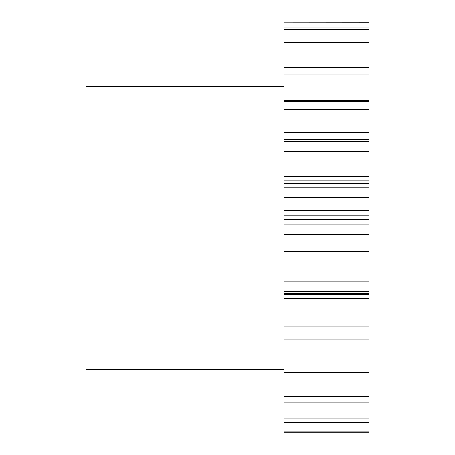<?xml version="1.0" encoding="UTF-8"?>
<svg xmlns="http://www.w3.org/2000/svg" width="455" height="455" viewBox="0 0 455 455"><rect width="100%" height="100%" fill="white"/><g stroke="black" fill="none" stroke-linecap="round" stroke-linejoin="round"><path stroke-width="0.68" d="M284.102 86.427L86.001 86.427L86.001 369.426L284.102 369.426M284.102 22.813L368.999 22.75L284.102 22.813L284.102 100.646L368.999 100.646L368.999 74.108L284.102 74.108M368.999 74.108L368.999 22.813M368.999 100.646L368.999 109.57L284.102 109.57L284.102 132.735L368.999 132.735L368.999 109.57M368.999 132.735L368.999 139.571L284.102 139.571L284.102 132.735M284.102 180.089L368.999 180.089L368.999 187.238L284.102 187.238L284.102 169.96L368.999 169.96L368.999 139.571M368.999 169.96L368.999 176.347L284.102 176.347M368.999 180.089L368.999 176.347M368.999 187.238L368.999 197.379L284.102 197.379L284.102 210.301L368.999 210.301L368.999 197.379M368.999 210.301L368.999 215.898L284.102 215.898L284.102 210.301M368.999 219.799L368.999 234.717L284.102 234.717L284.102 219.799L368.999 219.799L368.999 215.898M368.999 234.717L368.999 244.989L284.102 244.989L284.102 251.598L368.999 251.598L368.999 244.989M368.999 251.598L368.999 256.102L284.102 256.102L284.102 251.598M368.999 259.947L368.999 281.821L284.102 281.821L284.102 259.947L368.999 259.947L368.999 256.102M368.999 281.821L368.999 291.683L284.102 291.683L284.102 298.372L368.999 298.372L368.999 294.783L284.102 294.783M368.999 294.783L368.999 291.683M368.999 298.372L368.999 305.026L284.102 305.026L284.102 298.372M368.999 431.056L284.102 431.056L284.102 432.25L368.999 432.25L368.999 305.026M284.102 431.056L284.102 305.026M284.102 281.821L284.102 291.683M284.102 259.947L284.102 256.102M284.102 234.717L284.102 244.989M284.102 219.799L284.102 215.898M284.102 187.238L284.102 197.379M284.102 169.96L284.102 139.571M368.999 101.311L284.102 101.311L284.102 109.57M284.102 101.311L284.102 100.646M368.999 27.158L284.102 27.158M368.999 29.529L284.102 29.529M368.999 42.321L284.102 42.321M368.999 46.939L284.102 46.939M368.999 67.494L284.102 67.494M368.999 141.96L284.102 141.96M368.999 151.413L284.102 151.413M368.999 326.025L284.102 326.025M368.999 334.943L284.102 334.943M368.999 364.938L284.102 364.938M368.999 372.429L284.102 372.429M368.999 396.47L284.102 396.47M368.999 402.123L284.102 402.123M368.999 418.907L284.102 418.907M368.999 422.428L284.102 422.428M368.999 339.919L284.102 339.919M368.999 265.982L284.102 265.982M368.999 224.884L284.102 224.884M368.999 293.27L284.102 293.27M368.999 183.558L284.102 183.558M368.999 141.602L284.102 141.602"/></g></svg>
